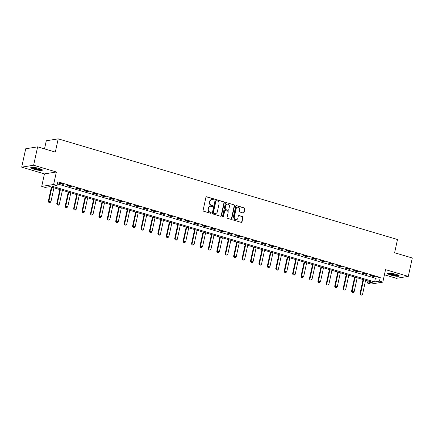 <?xml version="1.0" encoding="UTF-8"?>
<svg xmlns="http://www.w3.org/2000/svg" width="434" height="434" viewBox="0 0 434 434"><rect width="100%" height="100%" fill="white"/><g stroke="black" fill="none" stroke-linecap="round" stroke-linejoin="round"><path stroke-width="0.65" d="M214.125 199.499A0.526 0.472 80.8 0 0 213.772 198.853L206.747 196.77A0.749 0.678 80.8 0 0 205.928 197.296L203.096 210.295A0.749 0.678 80.8 0 0 203.6 211.212L210.626 213.295A0.526 0.472 80.8 0 0 211.201 212.926A0.526 0.472 80.8 0 0 210.848 212.286L209.937 212.014A2.398 2.17 80.8 0 1 208.325 209.074L208.559 207.994A2.398 2.17 80.8 0 1 211.179 206.313L212.09 206.579A0.526 0.472 80.8 0 0 212.665 206.215A0.526 0.472 80.8 0 0 212.313 205.57L211.401 205.298A2.398 2.17 80.8 0 1 209.79 202.363L210.023 201.278A2.398 2.17 80.8 0 1 212.644 199.597L213.555 199.868A0.526 0.472 80.8 0 0 214.125 199.499M213.582 199.873A0.526 0.472 80.8 0 0 213.452 198.908L206.427 196.824A0.749 0.678 80.8 0 0 206.313 196.803M210.653 213.3A0.526 0.472 80.8 0 0 210.523 212.334L209.937 212.014M212.118 206.589A0.526 0.472 80.8 0 0 211.987 205.624L211.401 205.298M395.911 274.299A5.957 1.014 -167.7 0 0 387.578 273.436A5.957 1.014 -167.7 0 0 390.882 275.107A5.957 1.014 -167.7 0 0 399.22 275.975A5.957 1.014 -167.7 0 0 395.911 274.299M39.109 168.441A5.957 1.014 -167.7 0 0 30.771 167.573A5.957 1.014 -167.7 0 0 34.08 169.249A5.957 1.014 -167.7 0 0 42.413 170.112A5.957 1.014 -167.7 0 0 39.109 168.441M243.241 213.018A0.749 0.678 80.8 0 0 244.06 212.492L244.852 208.846A0.749 0.678 80.8 0 0 244.347 207.929L236.546 205.613A0.749 0.678 80.8 0 0 235.727 206.139L232.89 219.132A0.749 0.678 80.8 0 0 233.394 220.049L241.201 222.365A0.749 0.678 80.8 0 0 242.02 221.839L242.98 217.434A0.749 0.678 80.8 0 0 242.476 216.517L239.134 215.53A0.749 0.678 80.8 0 0 238.315 216.051L237.843 218.237A2.007 1.812 80.8 0 1 236.389 219.691A2.007 1.812 80.8 0 1 234.3 217.19L236.167 208.629A2.007 1.812 80.8 0 1 237.615 207.175A2.007 1.812 80.8 0 1 239.704 209.682L239.394 211.108A0.749 0.678 80.8 0 0 239.899 212.025L243.241 213.018M379.452 281.151L382.821 282.149L370.896 284.069L367.527 283.071L372.361 282.29L49.921 186.631L45.087 187.407L41.718 186.408L53.642 184.488L57.011 185.486L52.178 186.267L374.618 281.926L379.452 281.151L380.255 277.472L57.814 181.808L57.011 185.486M37.639 146.844L33.624 165.235L21.7 167.155L25.709 148.77L37.639 146.844L55.324 152.095L58.21 138.853L397.501 239.514L394.609 252.756L412.3 258.002L408.291 276.393L385.549 269.644L382.821 282.149M21.7 167.155L44.442 173.904L56.371 171.983L33.624 165.235M56.371 171.983L53.642 184.488M224.28 202.743A0.749 0.678 80.8 0 0 223.776 201.826L215.975 199.51A0.749 0.678 80.8 0 0 215.156 200.036L212.324 213.029A0.749 0.678 80.8 0 0 212.823 213.946L220.629 216.262A0.749 0.678 80.8 0 0 221.448 215.736L224.28 202.743L223.96 202.792A0.749 0.678 80.8 0 0 223.456 201.875L215.649 199.559A0.749 0.678 80.8 0 0 215.541 199.537M226.26 202.559L234.062 204.875A0.749 0.678 80.8 0 1 234.566 205.792L231.734 218.79A0.749 0.678 80.8 0 1 230.915 219.316L227.573 218.324A0.749 0.678 80.8 0 1 227.069 217.407L228.219 212.134A0.749 0.678 80.8 0 0 227.714 211.217L225.501 210.561A0.749 0.678 80.8 0 0 224.682 211.087L223.483 216.571A0.526 0.472 80.8 0 1 222.561 216.3L225.441 203.085A0.749 0.678 80.8 0 1 226.26 202.559L234.062 204.875M384.432 274.776L396.361 278.313L408.291 276.393M57.359 183.886L375.421 278.248L380.255 277.472M58.845 183.186L62.892 184.385L63.695 184.255L59.653 183.056L58.845 183.186M67.27 185.681L71.312 186.88L72.12 186.75L68.073 185.551L67.27 185.681M75.695 188.182L79.737 189.381L80.54 189.251L76.498 188.052L75.695 188.182M84.115 190.683L88.162 191.882L88.965 191.752L84.923 190.553L84.115 190.683M92.54 193.179L96.581 194.378L97.39 194.248L93.343 193.049L92.54 193.179M100.965 195.68L105.006 196.879L105.809 196.748L101.768 195.55L100.965 195.68M109.384 198.181L113.431 199.38L114.234 199.249L110.193 198.05L109.384 198.181M117.809 200.676L121.851 201.875L122.659 201.745L118.612 200.546L117.809 200.676M126.234 203.177L130.276 204.376L131.079 204.246L127.037 203.047L126.234 203.177M134.654 205.678L138.701 206.877L139.504 206.747L135.462 205.548L134.654 205.678M143.079 208.174L147.121 209.372L147.929 209.242L143.882 208.043L143.079 208.174M151.504 210.674L155.546 211.873L156.349 211.743L152.307 210.544L151.504 210.674M159.924 213.17L163.965 214.374L164.774 214.244L160.732 213.045L159.924 213.17M168.349 215.671L172.39 216.87L173.199 216.74L169.151 215.541L168.349 215.671M176.774 218.172L180.815 219.371L181.618 219.241L177.577 218.042L176.774 218.172M185.193 220.667L189.235 221.872L190.043 221.741L186.002 220.537L185.193 220.667M193.618 223.168L197.66 224.367L198.468 224.237L194.421 223.038L193.618 223.168M202.043 225.669L206.085 226.868L206.888 226.738L202.846 225.539L202.043 225.669M210.463 228.165L214.504 229.369L215.313 229.239L211.271 228.034L210.463 228.165M218.888 230.666L222.93 231.864L223.738 231.734L219.691 230.535L218.888 230.666M227.313 233.166L231.355 234.365L232.157 234.235L228.116 233.036L227.313 233.166M235.733 235.662L239.774 236.861L240.582 236.736L236.541 235.532L235.733 235.662M244.158 238.163L248.199 239.362L249.007 239.232L244.96 238.033L244.158 238.163M252.583 240.664L256.624 241.863L257.427 241.733L253.385 240.534L252.583 240.664M261.002 243.159L265.044 244.358L265.852 244.228L261.81 243.029L261.002 243.159M269.427 245.66L273.469 246.859L274.277 246.729L270.23 245.53L269.427 245.66M277.852 248.161L281.894 249.36L282.697 249.23L278.655 248.031L277.852 248.161M286.272 250.657L290.313 251.856L291.122 251.725L287.08 250.526L286.272 250.657M294.697 253.158L298.738 254.357L299.547 254.226L295.5 253.027L294.697 253.158M303.122 255.659L307.163 256.857L307.966 256.727L303.925 255.528L303.122 255.659M311.541 258.154L315.583 259.353L316.391 259.223L312.35 258.024L311.541 258.154M319.966 260.655L324.008 261.854L324.816 261.724L320.769 260.525L319.966 260.655M328.386 263.156L332.433 264.355L333.236 264.225L329.194 263.026L328.386 263.156M336.811 265.651L340.853 266.85L341.661 266.72L337.619 265.521L336.811 265.651M345.236 268.152L349.278 269.351L350.086 269.221L346.039 268.022L345.236 268.152M353.656 270.648L357.703 271.852L358.506 271.722L354.464 270.523L353.656 270.648M362.081 273.149L366.122 274.348L366.931 274.217L362.889 273.019L362.081 273.149M370.506 275.65L374.547 276.849L375.356 276.718L371.309 275.519L370.506 275.65M58.21 138.853L46.286 140.779L44.518 148.889M367.978 280.993L367.527 283.071M44.442 173.904L41.718 186.408M375.421 278.248L374.618 281.926M62.892 184.385L62.963 184.038M71.312 186.88L71.388 186.539M79.737 189.381L79.813 189.034M88.162 191.882L88.232 191.535M96.581 194.378L96.657 194.036M105.006 196.879L105.082 196.531M113.431 199.38L113.502 199.032M121.851 201.875L121.927 201.528M130.276 204.376L130.352 204.029M138.701 206.877L138.772 206.53M147.121 209.372L147.197 209.025M155.546 211.873L155.622 211.526M163.965 214.374L164.041 214.027M172.39 216.87L172.466 216.523M180.815 219.371L180.891 219.024M189.235 221.872L189.311 221.524M197.66 224.367L197.736 224.02M206.085 226.868L206.161 226.521M214.504 229.369L214.58 229.022M222.93 231.864L223.005 231.517M231.355 234.365L231.43 234.018M239.774 236.861L239.85 236.519M248.199 239.362L248.275 239.015M256.624 241.863L256.7 241.516M265.044 244.358L265.12 244.017M273.469 246.859L273.545 246.512M281.894 249.36L281.97 249.013M290.313 251.856L290.389 251.508M298.738 254.357L298.814 254.009M307.163 256.857L307.239 256.51M315.583 259.353L315.659 259.006M324.008 261.854L324.084 261.507M332.433 264.355L332.509 264.008M340.853 266.85L340.929 266.503M349.278 269.351L349.354 269.004M357.703 271.852L357.779 271.505M366.122 274.348L366.198 274M374.547 276.849L374.623 276.501M211.759 199.537L211.434 199.591A2.398 2.17 80.8 0 0 209.703 201.333L210.023 201.278M211.076 205.353A2.398 2.17 80.8 0 1 209.465 202.412L209.703 201.333M210.295 206.253L209.975 206.302A2.398 2.17 80.8 0 0 208.239 208.043L208.559 207.994M209.617 212.069A2.398 2.17 80.8 0 1 208 209.128L208.239 208.043M220.743 216.284A0.749 0.678 80.8 0 0 221.128 215.79L223.96 202.792M216.479 200.736A0.526 0.472 80.8 0 0 215.91 201.105L213.419 212.508A0.526 0.472 80.8 0 0 213.772 213.154L214.732 213.436A2.398 2.17 80.8 0 0 217.353 211.754L219.051 203.958A2.398 2.17 80.8 0 0 217.439 201.018L216.479 200.736M216.289 200.72L215.964 200.774A0.526 0.472 80.8 0 0 215.584 201.154L215.91 201.105M215.617 213.495L215.297 213.55A2.398 2.17 80.8 0 1 214.412 213.49L213.452 213.202A0.526 0.472 80.8 0 1 213.099 212.562L215.584 201.154M231.029 219.338A0.749 0.678 80.8 0 0 231.414 218.839L234.246 205.846A0.749 0.678 80.8 0 0 233.742 204.929M225.224 210.539L224.899 210.593A0.749 0.678 80.8 0 0 224.362 211.136L223.163 216.626L223.483 216.571M222.94 216.946A0.526 0.472 80.8 0 0 223.163 216.626M229.412 206.665A2.007 1.812 80.8 0 0 227.324 204.159A2.007 1.812 80.8 0 0 225.875 205.618L225.219 208.629A0.749 0.678 80.8 0 0 225.723 209.551L227.937 210.208A0.749 0.678 80.8 0 0 228.756 209.682L229.412 206.665M227.324 204.159L227.004 204.213A2.007 1.812 80.8 0 0 225.55 205.667L225.875 205.618M228.213 210.224L227.893 210.278A0.749 0.678 80.8 0 1 227.617 210.257L225.398 209.6A0.749 0.678 80.8 0 1 224.893 208.683L225.55 205.667M237.615 207.175L237.295 207.23A2.007 1.812 80.8 0 0 235.846 208.683L236.167 208.629M236.389 219.691L236.069 219.745A2.007 1.812 80.8 0 1 233.98 217.239L235.846 208.683M241.315 222.387A0.749 0.678 80.8 0 0 241.695 221.893L242.655 217.488A0.749 0.678 80.8 0 0 242.156 216.571L238.814 215.579A0.749 0.678 80.8 0 0 238.7 215.557M243.349 213.04A0.749 0.678 80.8 0 0 243.734 212.541L244.532 208.895A0.749 0.678 80.8 0 0 244.027 207.978L236.221 205.662A0.749 0.678 80.8 0 0 236.112 205.64M51.407 187.07L48.304 201.316L50.903 201.821L53.957 187.824M48.841 202.385L49.948 202.667L48.841 202.385L48.304 201.316M51.934 187.228L48.885 201.224L48.939 202.369M50.903 201.821L49.948 202.667M59.832 189.571L56.724 203.812L59.328 204.322L62.382 190.325M57.266 204.881L58.373 205.168L57.266 204.881L56.724 203.812M60.359 189.723L57.304 203.72L57.364 204.864M59.328 204.322L58.373 205.168M68.257 192.067L65.149 206.313L67.753 206.817L70.802 192.826M65.686 207.381L66.798 207.664L65.686 207.381L65.149 206.313M68.784 192.224L65.729 206.221L65.784 207.365M67.753 206.817L66.798 207.664M76.677 194.568L73.574 208.814L76.172 209.318L79.227 195.322M74.111 209.877L75.218 210.164L74.111 209.877L73.574 208.814M77.203 194.725L74.154 208.721L74.209 209.866M76.172 209.318L75.218 210.164M85.102 197.069L81.993 211.309L84.597 211.819L87.646 197.823M82.536 212.378L83.643 212.665L82.536 212.378L81.993 211.309M85.628 197.22L82.574 211.217L82.634 212.362M84.597 211.819L83.643 212.665M41.718 169.434A5.159 0.879 12.3 0 1 39.57 169.602A5.159 0.879 12.3 0 1 34.508 168.598A5.159 0.879 12.3 0 1 31.687 167.247M32.404 167.236A4.774 0.814 -167.7 0 0 39.44 169.135A4.774 0.814 -167.7 0 0 41.073 169.13M31.118 167.334A5.919 1.009 -167.7 0 0 39.993 169.797A5.919 1.009 -167.7 0 0 42.201 169.748M398.521 275.292A5.159 0.879 12.3 0 1 391.349 274.467A5.159 0.879 12.3 0 1 388.495 273.105M389.206 273.094A4.774 0.814 -167.7 0 0 391.593 274.071A4.774 0.814 -167.7 0 0 397.88 274.988M387.925 273.192A5.919 1.009 -167.7 0 0 391.029 274.516A5.919 1.009 -167.7 0 0 399.003 275.606M93.527 199.564L90.418 213.81L93.022 214.315L96.071 200.324M90.956 214.879L92.068 215.161L90.956 214.879L90.418 213.81M94.053 199.721L90.999 213.718L91.053 214.863M93.022 214.315L92.068 215.161M101.947 202.065L98.843 216.311L101.442 216.816L104.496 202.819M99.381 217.374L100.487 217.662L99.381 217.374L98.843 216.311M102.473 202.222L99.424 216.213L99.478 217.363M101.442 216.816L100.487 217.662M110.372 204.566L107.263 218.807L109.867 219.316L112.916 205.32M107.806 219.875L108.912 220.157L107.806 219.875L107.263 218.807M110.898 204.718L107.844 218.714L107.903 219.859M109.867 219.316L108.912 220.157M118.797 207.061L115.688 221.307L118.292 221.812L121.341 207.821M116.225 222.376L117.337 222.658L116.225 222.376L115.688 221.307M119.323 207.219L116.269 221.215L116.323 222.36M118.292 221.812L117.337 222.658M127.216 209.562L124.113 223.808L126.712 224.313L129.766 210.316M124.65 224.872L125.757 225.159L124.65 224.872L124.113 223.808M127.742 209.72L124.694 223.711L124.748 224.861M126.712 224.313L125.757 225.159M135.641 212.063L132.533 226.304L135.137 226.814L138.186 212.817M133.075 227.373L134.182 227.655L133.075 227.373L132.533 226.304M136.167 212.215L133.113 226.212L133.173 227.356M135.137 226.814L134.182 227.655M144.066 214.559L140.958 228.805L143.562 229.309L146.611 215.318M141.495 229.874L142.607 230.156L141.495 229.874L140.958 228.805M144.593 214.716L141.538 228.713L141.593 229.857M143.562 229.309L142.607 230.156M152.486 217.06L149.383 231.306L151.981 231.81L155.036 217.814M149.92 232.369L151.027 232.657L149.92 232.369L149.383 231.306M153.012 217.217L149.963 231.208L150.018 232.353M151.981 231.81L151.027 232.657M160.911 219.561L157.802 233.801L160.406 234.311L163.455 220.315M158.345 234.87L159.452 235.152L158.345 234.87L157.802 233.801M161.437 219.713L158.383 233.709L158.443 234.854M160.406 234.311L159.452 235.152M169.336 222.056L166.227 236.302L168.831 236.807L171.88 222.81M166.764 237.371L167.877 237.653L166.764 237.371L166.227 236.302M169.857 222.213L166.808 236.21L166.862 237.355M168.831 236.807L167.877 237.653M177.756 224.557L174.652 238.803L177.251 239.308L180.305 225.311M175.19 239.866L176.296 240.154L175.19 239.866L174.652 238.803M178.282 224.714L175.233 238.705L175.287 239.85M177.251 239.308L176.296 240.154M186.181 227.053L183.072 241.299L185.676 241.809L188.725 227.812M183.615 242.367L184.721 242.649L183.615 242.367L183.072 241.299M186.707 227.21L183.653 241.206L183.712 242.351M185.676 241.809L184.721 242.649M194.606 229.553L191.497 243.799L194.101 244.304L197.15 230.308M192.034 244.868L193.141 245.15L192.034 244.868L191.497 243.799M195.126 229.711L192.078 243.707L192.132 244.852M194.101 244.304L193.141 245.15M203.025 232.054L199.922 246.3L202.521 246.805L205.575 232.808M200.459 247.364L201.566 247.651L200.459 247.364L199.922 246.3M203.551 232.212L200.503 246.203L200.557 247.347M202.521 246.805L201.566 247.651M211.45 234.55L208.342 248.796L210.946 249.3L213.995 235.309M208.884 249.865L209.991 250.147L208.884 249.865L208.342 248.796M211.976 234.707L208.922 248.704L208.982 249.848M210.946 249.3L209.991 250.147M219.875 237.051L216.767 251.297L219.371 251.801L222.42 237.805M217.304 252.366L218.411 252.648L217.304 252.366L216.767 251.297M220.396 237.208L217.347 251.205L217.401 252.349M219.371 251.801L218.411 252.648M228.295 239.552L225.192 253.792L227.79 254.302L230.845 240.306M225.729 254.861L226.836 255.149L225.729 254.861L225.192 253.792M228.821 239.704L225.772 253.7L225.826 254.845M227.79 254.302L226.836 255.149M236.72 242.047L233.611 256.293L236.215 256.798L239.264 242.807M234.154 257.362L235.261 257.644L234.154 257.362L233.611 256.293M237.246 242.205L234.192 256.201L234.246 257.346M236.215 256.798L235.261 257.644M245.145 244.548L242.036 258.794L244.64 259.299L247.689 245.302M242.573 259.858L243.68 260.145L242.573 259.858L242.036 258.794M245.666 244.705L242.617 258.702L242.671 259.847M244.64 259.299L243.68 260.145M253.564 247.049L250.461 261.29L253.06 261.8L256.114 247.803M250.998 262.358L252.105 262.646L250.998 262.358L250.461 261.29M254.091 247.201L251.042 261.197L251.096 262.342M253.06 261.8L252.105 262.646M261.99 249.545L258.881 263.791L261.485 264.295L264.534 250.304M259.423 264.859L260.53 265.141L259.423 264.859L258.881 263.791M262.516 249.702L259.461 263.698L259.516 264.843M261.485 264.295L260.53 265.141M270.415 252.046L267.306 266.292L269.91 266.796L272.959 252.8M267.843 267.355L268.95 267.642L267.843 267.355L267.306 266.292M270.935 252.203L267.887 266.194L267.941 267.344M269.91 266.796L268.95 267.642M278.834 254.546L275.731 268.787L278.33 269.297L281.384 255.3M276.268 269.856L277.375 270.143L276.268 269.856L275.731 268.787M279.36 254.698L276.312 268.695L276.366 269.839M278.33 269.297L277.375 270.143M287.259 257.042L284.151 271.288L286.755 271.793L289.804 257.801M284.693 272.357L285.8 272.639L284.693 272.357L284.151 271.288M287.785 257.199L284.731 271.196L284.785 272.34M286.755 271.793L285.8 272.639M295.684 259.543L292.576 273.789L295.18 274.293L298.229 260.297M293.113 274.852L294.219 275.14L293.113 274.852L292.576 273.789M296.205 259.7L293.156 273.691L293.21 274.841M295.18 274.293L294.219 275.14M304.104 262.044L301.001 276.284L303.599 276.794L306.654 262.798M301.538 277.353L302.644 277.635L301.538 277.353L301.001 276.284M304.63 262.196L301.581 276.192L301.635 277.337M303.599 276.794L302.644 277.635M312.529 264.539L309.42 278.785L312.024 279.29L315.073 265.299M309.963 279.854L311.07 280.136L309.963 279.854L309.42 278.785M313.055 264.697L310.001 278.693L310.055 279.838M312.024 279.29L311.07 280.136M320.954 267.04L317.845 281.286L320.449 281.791L323.498 267.794M318.382 282.35L319.489 282.637L318.382 282.35L317.845 281.286M321.475 267.198L318.426 281.189L318.48 282.333M320.449 281.791L319.489 282.637M329.373 269.541L326.27 283.782L328.869 284.292L331.923 270.295M326.807 284.85L327.914 285.133L326.807 284.85L326.27 283.782M329.9 269.693L326.851 283.69L326.905 284.834M328.869 284.292L327.914 285.133M337.798 272.037L334.69 286.283L337.294 286.787L340.343 272.796M335.232 287.351L336.339 287.634L335.232 287.351L334.69 286.283M338.325 272.194L335.27 286.19L335.325 287.335M337.294 286.787L336.339 287.634M346.224 274.538L343.115 288.784L345.719 289.288L348.768 275.292M343.652 289.847L344.759 290.134L343.652 289.847L343.115 288.784M346.744 274.695L343.695 288.686L343.75 289.831M345.719 289.288L344.759 290.134M354.643 277.038L351.54 291.279L354.139 291.789L357.193 277.793M352.077 292.348L353.184 292.63L352.077 292.348L351.54 291.279M355.169 277.19L352.12 291.187L352.175 292.332M354.139 291.789L353.184 292.63M363.068 279.534L359.96 293.78L362.564 294.285L365.612 280.288M360.502 294.849L361.609 295.131L360.502 294.849L359.96 293.78M363.594 279.691L360.54 293.688L360.594 294.832M362.564 294.285L361.609 295.131M213.452 198.908L213.772 198.853M210.523 212.334L210.848 212.286M211.987 205.624L212.313 205.57M209.465 202.412L209.79 202.363M208 209.128L208.325 209.074M206.427 196.824L206.747 196.77M221.128 215.79L221.448 215.736M215.649 199.559L215.975 199.51M223.456 201.875L223.776 201.826M213.099 212.562L213.419 212.508M213.452 213.202L213.772 213.154M214.412 213.49L214.732 213.436M234.246 205.846L234.566 205.792M231.414 218.839L231.734 218.79M224.362 211.136L224.682 211.087M224.893 208.683L225.219 208.629M225.398 209.6L225.723 209.551M227.617 210.257L227.937 210.208M233.98 217.239L234.3 217.19M238.814 215.579L239.134 215.53M242.156 216.571L242.476 216.517M242.655 217.488L242.98 217.434M241.695 221.893L242.02 221.839M236.221 205.662L236.546 205.613M244.027 207.978L244.347 207.929M244.532 208.895L244.852 208.846M243.734 212.541L244.06 212.492"/></g></svg>
